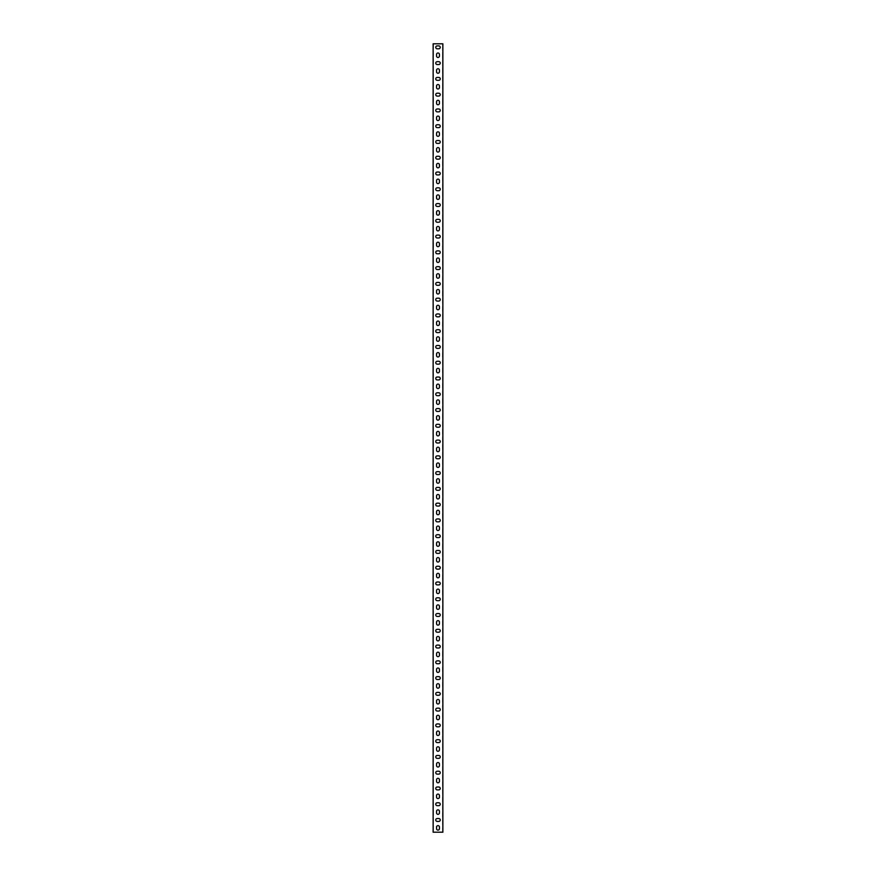 <?xml version="1.0" encoding="UTF-8"?>
<svg xmlns="http://www.w3.org/2000/svg" width="876" height="876" viewBox="0 0 876 876"><rect width="100%" height="100%" fill="white"/><g stroke="black" fill="none" stroke-linecap="round" stroke-linejoin="round"><path stroke-width="0.66" stroke-dasharray="4.38 3.29" d="M442.468 832.2L442.468 43.8L433.532 43.8L433.532 832.2L442.468 832.2L442.468 43.8L442.862 832.2M433.532 43.8L433.532 832.2L433.138 43.8M439.445 54.443A1.445 1.445 0 0 0 438 52.998A1.445 1.445 0 0 0 436.555 54.443L436.555 56.02A1.445 1.445 0 0 0 438 57.466A1.445 1.445 0 0 0 439.445 56.02L439.445 54.443M439.445 70.211A1.445 1.445 0 0 0 438 68.766A1.445 1.445 0 0 0 436.555 70.211L436.555 71.788A1.445 1.445 0 0 0 438 73.234A1.445 1.445 0 0 0 439.445 71.788L439.445 70.211M439.445 85.979A1.445 1.445 0 0 0 438 84.534A1.445 1.445 0 0 0 436.555 85.979L436.555 87.556A1.445 1.445 0 0 0 438 89.002A1.445 1.445 0 0 0 439.445 87.556L439.445 85.979M439.445 101.747A1.445 1.445 0 0 0 438 100.302A1.445 1.445 0 0 0 436.555 101.747L436.555 103.324A1.445 1.445 0 0 0 438 104.77A1.445 1.445 0 0 0 439.445 103.324L439.445 101.747M439.445 117.515A1.445 1.445 0 0 0 438 116.07A1.445 1.445 0 0 0 436.555 117.515L436.555 119.092A1.445 1.445 0 0 0 438 120.538A1.445 1.445 0 0 0 439.445 119.092L439.445 117.515M439.445 133.283A1.445 1.445 0 0 0 438 131.838A1.445 1.445 0 0 0 436.555 133.283L436.555 134.86A1.445 1.445 0 0 0 438 136.306A1.445 1.445 0 0 0 439.445 134.86L439.445 133.283M439.445 149.051A1.445 1.445 0 0 0 438 147.606A1.445 1.445 0 0 0 436.555 149.051L436.555 150.628A1.445 1.445 0 0 0 438 152.074A1.445 1.445 0 0 0 439.445 150.628L439.445 149.051M439.445 164.819A1.445 1.445 0 0 0 438 163.374A1.445 1.445 0 0 0 436.555 164.819L436.555 166.396A1.445 1.445 0 0 0 438 167.842A1.445 1.445 0 0 0 439.445 166.396L439.445 164.819M439.445 180.587A1.445 1.445 0 0 0 438 179.142A1.445 1.445 0 0 0 436.555 180.587L436.555 182.164A1.445 1.445 0 0 0 438 183.61A1.445 1.445 0 0 0 439.445 182.164L439.445 180.587M439.445 196.355A1.445 1.445 0 0 0 438 194.91A1.445 1.445 0 0 0 436.555 196.355L436.555 197.932A1.445 1.445 0 0 0 438 199.378A1.445 1.445 0 0 0 439.445 197.932L439.445 196.355M439.445 212.123A1.445 1.445 0 0 0 438 210.678A1.445 1.445 0 0 0 436.555 212.123L436.555 213.7A1.445 1.445 0 0 0 438 215.146A1.445 1.445 0 0 0 439.445 213.7L439.445 212.123M439.445 227.891A1.445 1.445 0 0 0 438 226.446A1.445 1.445 0 0 0 436.555 227.891L436.555 229.468A1.445 1.445 0 0 0 438 230.914A1.445 1.445 0 0 0 439.445 229.468L439.445 227.891M439.445 243.659A1.445 1.445 0 0 0 438 242.214A1.445 1.445 0 0 0 436.555 243.659L436.555 245.236A1.445 1.445 0 0 0 438 246.682A1.445 1.445 0 0 0 439.445 245.236L439.445 243.659M439.445 259.427A1.445 1.445 0 0 0 438 257.982A1.445 1.445 0 0 0 436.555 259.427L436.555 261.004A1.445 1.445 0 0 0 438 262.45A1.445 1.445 0 0 0 439.445 261.004L439.445 259.427M439.445 275.195A1.445 1.445 0 0 0 438 273.75A1.445 1.445 0 0 0 436.555 275.195L436.555 276.772A1.445 1.445 0 0 0 438 278.218A1.445 1.445 0 0 0 439.445 276.772L439.445 275.195M439.445 290.963A1.445 1.445 0 0 0 438 289.518A1.445 1.445 0 0 0 436.555 290.963L436.555 292.54A1.445 1.445 0 0 0 438 293.986A1.445 1.445 0 0 0 439.445 292.54L439.445 290.963M439.445 306.731A1.445 1.445 0 0 0 438 305.286A1.445 1.445 0 0 0 436.555 306.731L436.555 308.308A1.445 1.445 0 0 0 438 309.754A1.445 1.445 0 0 0 439.445 308.308L439.445 306.731M439.445 322.499A1.445 1.445 0 0 0 438 321.054A1.445 1.445 0 0 0 436.555 322.499L436.555 324.076A1.445 1.445 0 0 0 438 325.522A1.445 1.445 0 0 0 439.445 324.076L439.445 322.499M439.445 338.267A1.445 1.445 0 0 0 438 336.822A1.445 1.445 0 0 0 436.555 338.267L436.555 339.844A1.445 1.445 0 0 0 438 341.29A1.445 1.445 0 0 0 439.445 339.844L439.445 338.267M439.445 354.035A1.445 1.445 0 0 0 438 352.59A1.445 1.445 0 0 0 436.555 354.035L436.555 355.612A1.445 1.445 0 0 0 438 357.058A1.445 1.445 0 0 0 439.445 355.612L439.445 354.035M439.445 369.803A1.445 1.445 0 0 0 438 368.358A1.445 1.445 0 0 0 436.555 369.803L436.555 371.38A1.445 1.445 0 0 0 438 372.826A1.445 1.445 0 0 0 439.445 371.38L439.445 369.803M439.445 385.571A1.445 1.445 0 0 0 438 384.126A1.445 1.445 0 0 0 436.555 385.571L436.555 387.148A1.445 1.445 0 0 0 438 388.594A1.445 1.445 0 0 0 439.445 387.148L439.445 385.571M439.445 401.339A1.445 1.445 0 0 0 438 399.894A1.445 1.445 0 0 0 436.555 401.339L436.555 402.916A1.445 1.445 0 0 0 438 404.362A1.445 1.445 0 0 0 439.445 402.916L439.445 401.339M439.445 417.107A1.445 1.445 0 0 0 438 415.662A1.445 1.445 0 0 0 436.555 417.107L436.555 418.684A1.445 1.445 0 0 0 438 420.13A1.445 1.445 0 0 0 439.445 418.684L439.445 417.107M439.445 432.875A1.445 1.445 0 0 0 438 431.43A1.445 1.445 0 0 0 436.555 432.875L436.555 434.452A1.445 1.445 0 0 0 438 435.898A1.445 1.445 0 0 0 439.445 434.452L439.445 432.875M439.445 448.643A1.445 1.445 0 0 0 438 447.198A1.445 1.445 0 0 0 436.555 448.643L436.555 450.22A1.445 1.445 0 0 0 438 451.666A1.445 1.445 0 0 0 439.445 450.22L439.445 448.643M439.445 464.411A1.445 1.445 0 0 0 438 462.966A1.445 1.445 0 0 0 436.555 464.411L436.555 465.988A1.445 1.445 0 0 0 438 467.434A1.445 1.445 0 0 0 439.445 465.988L439.445 464.411M439.445 480.179A1.445 1.445 0 0 0 438 478.734A1.445 1.445 0 0 0 436.555 480.179L436.555 481.756A1.445 1.445 0 0 0 438 483.202A1.445 1.445 0 0 0 439.445 481.756L439.445 480.179M439.445 495.947A1.445 1.445 0 0 0 438 494.502A1.445 1.445 0 0 0 436.555 495.947L436.555 497.524A1.445 1.445 0 0 0 438 498.97A1.445 1.445 0 0 0 439.445 497.524L439.445 495.947M439.445 511.715A1.445 1.445 0 0 0 438 510.27A1.445 1.445 0 0 0 436.555 511.715L436.555 513.292A1.445 1.445 0 0 0 438 514.738A1.445 1.445 0 0 0 439.445 513.292L439.445 511.715M439.445 527.483A1.445 1.445 0 0 0 438 526.038A1.445 1.445 0 0 0 436.555 527.483L436.555 529.06A1.445 1.445 0 0 0 438 530.506A1.445 1.445 0 0 0 439.445 529.06L439.445 527.483M439.445 543.251A1.445 1.445 0 0 0 438 541.806A1.445 1.445 0 0 0 436.555 543.251L436.555 544.828A1.445 1.445 0 0 0 438 546.274A1.445 1.445 0 0 0 439.445 544.828L439.445 543.251M439.445 559.019A1.445 1.445 0 0 0 438 557.574A1.445 1.445 0 0 0 436.555 559.019L436.555 560.596A1.445 1.445 0 0 0 438 562.042A1.445 1.445 0 0 0 439.445 560.596L439.445 559.019M439.445 574.787A1.445 1.445 0 0 0 438 573.342A1.445 1.445 0 0 0 436.555 574.787L436.555 576.364A1.445 1.445 0 0 0 438 577.81A1.445 1.445 0 0 0 439.445 576.364L439.445 574.787M439.445 590.555A1.445 1.445 0 0 0 438 589.11A1.445 1.445 0 0 0 436.555 590.555L436.555 592.132A1.445 1.445 0 0 0 438 593.578A1.445 1.445 0 0 0 439.445 592.132L439.445 590.555M439.445 606.323A1.445 1.445 0 0 0 438 604.878A1.445 1.445 0 0 0 436.555 606.323L436.555 607.9A1.445 1.445 0 0 0 438 609.346A1.445 1.445 0 0 0 439.445 607.9L439.445 606.323M439.445 622.091A1.445 1.445 0 0 0 438 620.646A1.445 1.445 0 0 0 436.555 622.091L436.555 623.668A1.445 1.445 0 0 0 438 625.114A1.445 1.445 0 0 0 439.445 623.668L439.445 622.091M439.445 637.859A1.445 1.445 0 0 0 438 636.414A1.445 1.445 0 0 0 436.555 637.859L436.555 639.436A1.445 1.445 0 0 0 438 640.882A1.445 1.445 0 0 0 439.445 639.436L439.445 637.859M439.445 653.627A1.445 1.445 0 0 0 438 652.182A1.445 1.445 0 0 0 436.555 653.627L436.555 655.204A1.445 1.445 0 0 0 438 656.65A1.445 1.445 0 0 0 439.445 655.204L439.445 653.627M439.445 669.395A1.445 1.445 0 0 0 438 667.95A1.445 1.445 0 0 0 436.555 669.395L436.555 670.972A1.445 1.445 0 0 0 438 672.418A1.445 1.445 0 0 0 439.445 670.972L439.445 669.395M439.445 685.163A1.445 1.445 0 0 0 438 683.718A1.445 1.445 0 0 0 436.555 685.163L436.555 686.74A1.445 1.445 0 0 0 438 688.186A1.445 1.445 0 0 0 439.445 686.74L439.445 685.163M439.445 700.931A1.445 1.445 0 0 0 438 699.486A1.445 1.445 0 0 0 436.555 700.931L436.555 702.508A1.445 1.445 0 0 0 438 703.954A1.445 1.445 0 0 0 439.445 702.508L439.445 700.931M439.445 716.699A1.445 1.445 0 0 0 438 715.254A1.445 1.445 0 0 0 436.555 716.699L436.555 718.276A1.445 1.445 0 0 0 438 719.722A1.445 1.445 0 0 0 439.445 718.276L439.445 716.699M439.445 732.467A1.445 1.445 0 0 0 438 731.022A1.445 1.445 0 0 0 436.555 732.467L436.555 734.044A1.445 1.445 0 0 0 438 735.49A1.445 1.445 0 0 0 439.445 734.044L439.445 732.467M439.445 748.235A1.445 1.445 0 0 0 438 746.79A1.445 1.445 0 0 0 436.555 748.235L436.555 749.812A1.445 1.445 0 0 0 438 751.258A1.445 1.445 0 0 0 439.445 749.812L439.445 748.235M439.445 764.003A1.445 1.445 0 0 0 438 762.558A1.445 1.445 0 0 0 436.555 764.003L436.555 765.58A1.445 1.445 0 0 0 438 767.026A1.445 1.445 0 0 0 439.445 765.58L439.445 764.003M439.445 779.771A1.445 1.445 0 0 0 438 778.326A1.445 1.445 0 0 0 436.555 779.771L436.555 781.348A1.445 1.445 0 0 0 438 782.794A1.445 1.445 0 0 0 439.445 781.348L439.445 779.771M439.445 795.539A1.445 1.445 0 0 0 438 794.094A1.445 1.445 0 0 0 436.555 795.539L436.555 797.116A1.445 1.445 0 0 0 438 798.562A1.445 1.445 0 0 0 439.445 797.116L439.445 795.539M439.445 811.307A1.445 1.445 0 0 0 438 809.862A1.445 1.445 0 0 0 436.555 811.307L436.555 812.884A1.445 1.445 0 0 0 438 814.33A1.445 1.445 0 0 0 439.445 812.884L439.445 811.307M439.445 827.075A1.445 1.445 0 0 0 438 825.63A1.445 1.445 0 0 0 436.555 827.075L436.555 828.652A1.445 1.445 0 0 0 438 830.098A1.445 1.445 0 0 0 439.445 828.652L439.445 827.075M438.788 821.425A1.445 1.445 0 0 0 440.234 819.98A1.445 1.445 0 0 0 438.788 818.534L437.212 818.534A1.445 1.445 0 0 0 435.766 819.98A1.445 1.445 0 0 0 437.212 821.425L438.788 821.425M438.788 805.657A1.445 1.445 0 0 0 440.234 804.212A1.445 1.445 0 0 0 438.788 802.766L437.212 802.766A1.445 1.445 0 0 0 435.766 804.212A1.445 1.445 0 0 0 437.212 805.657L438.788 805.657M438.788 789.889A1.445 1.445 0 0 0 440.234 788.444A1.445 1.445 0 0 0 438.788 786.998L437.212 786.998A1.445 1.445 0 0 0 435.766 788.444A1.445 1.445 0 0 0 437.212 789.889L438.788 789.889M438.788 774.121A1.445 1.445 0 0 0 440.234 772.676A1.445 1.445 0 0 0 438.788 771.23L437.212 771.23A1.445 1.445 0 0 0 435.766 772.676A1.445 1.445 0 0 0 437.212 774.121L438.788 774.121M438.788 758.353A1.445 1.445 0 0 0 440.234 756.908A1.445 1.445 0 0 0 438.788 755.462L437.212 755.462A1.445 1.445 0 0 0 435.766 756.908A1.445 1.445 0 0 0 437.212 758.353L438.788 758.353M438.788 742.585A1.445 1.445 0 0 0 440.234 741.14A1.445 1.445 0 0 0 438.788 739.694L437.212 739.694A1.445 1.445 0 0 0 435.766 741.14A1.445 1.445 0 0 0 437.212 742.585L438.788 742.585M438.788 726.817A1.445 1.445 0 0 0 440.234 725.372A1.445 1.445 0 0 0 438.788 723.926L437.212 723.926A1.445 1.445 0 0 0 435.766 725.372A1.445 1.445 0 0 0 437.212 726.817L438.788 726.817M438.788 711.049A1.445 1.445 0 0 0 440.234 709.604A1.445 1.445 0 0 0 438.788 708.158L437.212 708.158A1.445 1.445 0 0 0 435.766 709.604A1.445 1.445 0 0 0 437.212 711.049L438.788 711.049M438.788 695.281A1.445 1.445 0 0 0 440.234 693.836A1.445 1.445 0 0 0 438.788 692.39L437.212 692.39A1.445 1.445 0 0 0 435.766 693.836A1.445 1.445 0 0 0 437.212 695.281L438.788 695.281M438.788 679.513A1.445 1.445 0 0 0 440.234 678.068A1.445 1.445 0 0 0 438.788 676.622L437.212 676.622A1.445 1.445 0 0 0 435.766 678.068A1.445 1.445 0 0 0 437.212 679.513L438.788 679.513M438.788 663.745A1.445 1.445 0 0 0 440.234 662.3A1.445 1.445 0 0 0 438.788 660.854L437.212 660.854A1.445 1.445 0 0 0 435.766 662.3A1.445 1.445 0 0 0 437.212 663.745L438.788 663.745M438.788 647.977A1.445 1.445 0 0 0 440.234 646.532A1.445 1.445 0 0 0 438.788 645.086L437.212 645.086A1.445 1.445 0 0 0 435.766 646.532A1.445 1.445 0 0 0 437.212 647.977L438.788 647.977M438.788 632.209A1.445 1.445 0 0 0 440.234 630.764A1.445 1.445 0 0 0 438.788 629.318L437.212 629.318A1.445 1.445 0 0 0 435.766 630.764A1.445 1.445 0 0 0 437.212 632.209L438.788 632.209M438.788 616.441A1.445 1.445 0 0 0 440.234 614.996A1.445 1.445 0 0 0 438.788 613.55L437.212 613.55A1.445 1.445 0 0 0 435.766 614.996A1.445 1.445 0 0 0 437.212 616.441L438.788 616.441M438.788 600.673A1.445 1.445 0 0 0 440.234 599.228A1.445 1.445 0 0 0 438.788 597.782L437.212 597.782A1.445 1.445 0 0 0 435.766 599.228A1.445 1.445 0 0 0 437.212 600.673L438.788 600.673M438.788 584.905A1.445 1.445 0 0 0 440.234 583.46A1.445 1.445 0 0 0 438.788 582.014L437.212 582.014A1.445 1.445 0 0 0 435.766 583.46A1.445 1.445 0 0 0 437.212 584.905L438.788 584.905M438.788 569.137A1.445 1.445 0 0 0 440.234 567.692A1.445 1.445 0 0 0 438.788 566.246L437.212 566.246A1.445 1.445 0 0 0 435.766 567.692A1.445 1.445 0 0 0 437.212 569.137L438.788 569.137M438.788 553.369A1.445 1.445 0 0 0 440.234 551.924A1.445 1.445 0 0 0 438.788 550.478L437.212 550.478A1.445 1.445 0 0 0 435.766 551.924A1.445 1.445 0 0 0 437.212 553.369L438.788 553.369M438.788 537.601A1.445 1.445 0 0 0 440.234 536.156A1.445 1.445 0 0 0 438.788 534.71L437.212 534.71A1.445 1.445 0 0 0 435.766 536.156A1.445 1.445 0 0 0 437.212 537.601L438.788 537.601M438.788 521.833A1.445 1.445 0 0 0 440.234 520.388A1.445 1.445 0 0 0 438.788 518.942L437.212 518.942A1.445 1.445 0 0 0 435.766 520.388A1.445 1.445 0 0 0 437.212 521.833L438.788 521.833M438.788 506.065A1.445 1.445 0 0 0 440.234 504.62A1.445 1.445 0 0 0 438.788 503.174L437.212 503.174A1.445 1.445 0 0 0 435.766 504.62A1.445 1.445 0 0 0 437.212 506.065L438.788 506.065M438.788 490.297A1.445 1.445 0 0 0 440.234 488.852A1.445 1.445 0 0 0 438.788 487.406L437.212 487.406A1.445 1.445 0 0 0 435.766 488.852A1.445 1.445 0 0 0 437.212 490.297L438.788 490.297M438.788 474.529A1.445 1.445 0 0 0 440.234 473.084A1.445 1.445 0 0 0 438.788 471.638L437.212 471.638A1.445 1.445 0 0 0 435.766 473.084A1.445 1.445 0 0 0 437.212 474.529L438.788 474.529M438.788 458.761A1.445 1.445 0 0 0 440.234 457.316A1.445 1.445 0 0 0 438.788 455.87L437.212 455.87A1.445 1.445 0 0 0 435.766 457.316A1.445 1.445 0 0 0 437.212 458.761L438.788 458.761M438.788 442.993A1.445 1.445 0 0 0 440.234 441.548A1.445 1.445 0 0 0 438.788 440.102L437.212 440.102A1.445 1.445 0 0 0 435.766 441.548A1.445 1.445 0 0 0 437.212 442.993L438.788 442.993M438.788 427.225A1.445 1.445 0 0 0 440.234 425.78A1.445 1.445 0 0 0 438.788 424.334L437.212 424.334A1.445 1.445 0 0 0 435.766 425.78A1.445 1.445 0 0 0 437.212 427.225L438.788 427.225M438.788 411.457A1.445 1.445 0 0 0 440.234 410.012A1.445 1.445 0 0 0 438.788 408.566L437.212 408.566A1.445 1.445 0 0 0 435.766 410.012A1.445 1.445 0 0 0 437.212 411.457L438.788 411.457M438.788 395.689A1.445 1.445 0 0 0 440.234 394.244A1.445 1.445 0 0 0 438.788 392.798L437.212 392.798A1.445 1.445 0 0 0 435.766 394.244A1.445 1.445 0 0 0 437.212 395.689L438.788 395.689M438.788 379.921A1.445 1.445 0 0 0 440.234 378.476A1.445 1.445 0 0 0 438.788 377.03L437.212 377.03A1.445 1.445 0 0 0 435.766 378.476A1.445 1.445 0 0 0 437.212 379.921L438.788 379.921M438.788 364.153A1.445 1.445 0 0 0 440.234 362.708A1.445 1.445 0 0 0 438.788 361.262L437.212 361.262A1.445 1.445 0 0 0 435.766 362.708A1.445 1.445 0 0 0 437.212 364.153L438.788 364.153M438.788 348.385A1.445 1.445 0 0 0 440.234 346.94A1.445 1.445 0 0 0 438.788 345.494L437.212 345.494A1.445 1.445 0 0 0 435.766 346.94A1.445 1.445 0 0 0 437.212 348.385L438.788 348.385M438.788 332.617A1.445 1.445 0 0 0 440.234 331.172A1.445 1.445 0 0 0 438.788 329.726L437.212 329.726A1.445 1.445 0 0 0 435.766 331.172A1.445 1.445 0 0 0 437.212 332.617L438.788 332.617M438.788 316.849A1.445 1.445 0 0 0 440.234 315.404A1.445 1.445 0 0 0 438.788 313.958L437.212 313.958A1.445 1.445 0 0 0 435.766 315.404A1.445 1.445 0 0 0 437.212 316.849L438.788 316.849M438.788 301.081A1.445 1.445 0 0 0 440.234 299.636A1.445 1.445 0 0 0 438.788 298.19L437.212 298.19A1.445 1.445 0 0 0 435.766 299.636A1.445 1.445 0 0 0 437.212 301.081L438.788 301.081M438.788 285.313A1.445 1.445 0 0 0 440.234 283.868A1.445 1.445 0 0 0 438.788 282.422L437.212 282.422A1.445 1.445 0 0 0 435.766 283.868A1.445 1.445 0 0 0 437.212 285.313L438.788 285.313M438.788 269.545A1.445 1.445 0 0 0 440.234 268.1A1.445 1.445 0 0 0 438.788 266.654L437.212 266.654A1.445 1.445 0 0 0 435.766 268.1A1.445 1.445 0 0 0 437.212 269.545L438.788 269.545M438.788 253.777A1.445 1.445 0 0 0 440.234 252.332A1.445 1.445 0 0 0 438.788 250.886L437.212 250.886A1.445 1.445 0 0 0 435.766 252.332A1.445 1.445 0 0 0 437.212 253.777L438.788 253.777M438.788 238.009A1.445 1.445 0 0 0 440.234 236.564A1.445 1.445 0 0 0 438.788 235.118L437.212 235.118A1.445 1.445 0 0 0 435.766 236.564A1.445 1.445 0 0 0 437.212 238.009L438.788 238.009M438.788 222.241A1.445 1.445 0 0 0 440.234 220.796A1.445 1.445 0 0 0 438.788 219.35L437.212 219.35A1.445 1.445 0 0 0 435.766 220.796A1.445 1.445 0 0 0 437.212 222.241L438.788 222.241M438.788 206.473A1.445 1.445 0 0 0 440.234 205.028A1.445 1.445 0 0 0 438.788 203.582L437.212 203.582A1.445 1.445 0 0 0 435.766 205.028A1.445 1.445 0 0 0 437.212 206.473L438.788 206.473M438.788 190.705A1.445 1.445 0 0 0 440.234 189.26A1.445 1.445 0 0 0 438.788 187.814L437.212 187.814A1.445 1.445 0 0 0 435.766 189.26A1.445 1.445 0 0 0 437.212 190.705L438.788 190.705M438.788 174.937A1.445 1.445 0 0 0 440.234 173.492A1.445 1.445 0 0 0 438.788 172.046L437.212 172.046A1.445 1.445 0 0 0 435.766 173.492A1.445 1.445 0 0 0 437.212 174.937L438.788 174.937M438.788 159.169A1.445 1.445 0 0 0 440.234 157.724A1.445 1.445 0 0 0 438.788 156.278L437.212 156.278A1.445 1.445 0 0 0 435.766 157.724A1.445 1.445 0 0 0 437.212 159.169L438.788 159.169M438.788 143.401A1.445 1.445 0 0 0 440.234 141.956A1.445 1.445 0 0 0 438.788 140.51L437.212 140.51A1.445 1.445 0 0 0 435.766 141.956A1.445 1.445 0 0 0 437.212 143.401L438.788 143.401M438.788 127.633A1.445 1.445 0 0 0 440.234 126.188A1.445 1.445 0 0 0 438.788 124.742L437.212 124.742A1.445 1.445 0 0 0 435.766 126.188A1.445 1.445 0 0 0 437.212 127.633L438.788 127.633M438.788 111.865A1.445 1.445 0 0 0 440.234 110.42A1.445 1.445 0 0 0 438.788 108.974L437.212 108.974A1.445 1.445 0 0 0 435.766 110.42A1.445 1.445 0 0 0 437.212 111.865L438.788 111.865M438.788 96.097A1.445 1.445 0 0 0 440.234 94.652A1.445 1.445 0 0 0 438.788 93.206L437.212 93.206A1.445 1.445 0 0 0 435.766 94.652A1.445 1.445 0 0 0 437.212 96.097L438.788 96.097M438.788 80.329A1.445 1.445 0 0 0 440.234 78.884A1.445 1.445 0 0 0 438.788 77.438L437.212 77.438A1.445 1.445 0 0 0 435.766 78.884A1.445 1.445 0 0 0 437.212 80.329L438.788 80.329M438.788 64.561A1.445 1.445 0 0 0 440.234 63.116A1.445 1.445 0 0 0 438.788 61.67L437.212 61.67A1.445 1.445 0 0 0 435.766 63.116A1.445 1.445 0 0 0 437.212 64.561L438.788 64.561M438.788 48.793A1.445 1.445 0 0 0 440.234 47.348A1.445 1.445 0 0 0 438.788 45.902L437.212 45.902A1.445 1.445 0 0 0 435.766 47.348A1.445 1.445 0 0 0 437.212 48.793L438.788 48.793"/><path stroke-width="1.31" d="M442.862 832.2L442.862 43.8L433.138 43.8L433.138 832.2L442.862 832.2M436.555 54.443A1.445 1.445 0 0 1 438 52.998A1.445 1.445 0 0 1 439.445 54.443L439.445 56.02A1.445 1.445 0 0 1 438 57.466A1.445 1.445 0 0 1 436.555 56.02L436.555 54.443M436.555 70.211A1.445 1.445 0 0 1 438 68.766A1.445 1.445 0 0 1 439.445 70.211L439.445 71.788A1.445 1.445 0 0 1 438 73.234A1.445 1.445 0 0 1 436.555 71.788L436.555 70.211M436.555 85.979A1.445 1.445 0 0 1 438 84.534A1.445 1.445 0 0 1 439.445 85.979L439.445 87.556A1.445 1.445 0 0 1 438 89.002A1.445 1.445 0 0 1 436.555 87.556L436.555 85.979M436.555 101.747A1.445 1.445 0 0 1 438 100.302A1.445 1.445 0 0 1 439.445 101.747L439.445 103.324A1.445 1.445 0 0 1 438 104.77A1.445 1.445 0 0 1 436.555 103.324L436.555 101.747M436.555 117.515A1.445 1.445 0 0 1 438 116.07A1.445 1.445 0 0 1 439.445 117.515L439.445 119.092A1.445 1.445 0 0 1 438 120.538A1.445 1.445 0 0 1 436.555 119.092L436.555 117.515M436.555 133.283A1.445 1.445 0 0 1 438 131.838A1.445 1.445 0 0 1 439.445 133.283L439.445 134.86A1.445 1.445 0 0 1 438 136.306A1.445 1.445 0 0 1 436.555 134.86L436.555 133.283M436.555 149.051A1.445 1.445 0 0 1 438 147.606A1.445 1.445 0 0 1 439.445 149.051L439.445 150.628A1.445 1.445 0 0 1 438 152.074A1.445 1.445 0 0 1 436.555 150.628L436.555 149.051M436.555 164.819A1.445 1.445 0 0 1 438 163.374A1.445 1.445 0 0 1 439.445 164.819L439.445 166.396A1.445 1.445 0 0 1 438 167.842A1.445 1.445 0 0 1 436.555 166.396L436.555 164.819M436.555 180.587A1.445 1.445 0 0 1 438 179.142A1.445 1.445 0 0 1 439.445 180.587L439.445 182.164A1.445 1.445 0 0 1 438 183.61A1.445 1.445 0 0 1 436.555 182.164L436.555 180.587M436.555 196.355A1.445 1.445 0 0 1 438 194.91A1.445 1.445 0 0 1 439.445 196.355L439.445 197.932A1.445 1.445 0 0 1 438 199.378A1.445 1.445 0 0 1 436.555 197.932L436.555 196.355M436.555 212.123A1.445 1.445 0 0 1 438 210.678A1.445 1.445 0 0 1 439.445 212.123L439.445 213.7A1.445 1.445 0 0 1 438 215.146A1.445 1.445 0 0 1 436.555 213.7L436.555 212.123M436.555 227.891A1.445 1.445 0 0 1 438 226.446A1.445 1.445 0 0 1 439.445 227.891L439.445 229.468A1.445 1.445 0 0 1 438 230.914A1.445 1.445 0 0 1 436.555 229.468L436.555 227.891M436.555 243.659A1.445 1.445 0 0 1 438 242.214A1.445 1.445 0 0 1 439.445 243.659L439.445 245.236A1.445 1.445 0 0 1 438 246.682A1.445 1.445 0 0 1 436.555 245.236L436.555 243.659M436.555 259.427A1.445 1.445 0 0 1 438 257.982A1.445 1.445 0 0 1 439.445 259.427L439.445 261.004A1.445 1.445 0 0 1 438 262.45A1.445 1.445 0 0 1 436.555 261.004L436.555 259.427M436.555 275.195A1.445 1.445 0 0 1 438 273.75A1.445 1.445 0 0 1 439.445 275.195L439.445 276.772A1.445 1.445 0 0 1 438 278.218A1.445 1.445 0 0 1 436.555 276.772L436.555 275.195M436.555 290.963A1.445 1.445 0 0 1 438 289.518A1.445 1.445 0 0 1 439.445 290.963L439.445 292.54A1.445 1.445 0 0 1 438 293.986A1.445 1.445 0 0 1 436.555 292.54L436.555 290.963M436.555 306.731A1.445 1.445 0 0 1 438 305.286A1.445 1.445 0 0 1 439.445 306.731L439.445 308.308A1.445 1.445 0 0 1 438 309.754A1.445 1.445 0 0 1 436.555 308.308L436.555 306.731M436.555 322.499A1.445 1.445 0 0 1 438 321.054A1.445 1.445 0 0 1 439.445 322.499L439.445 324.076A1.445 1.445 0 0 1 438 325.522A1.445 1.445 0 0 1 436.555 324.076L436.555 322.499M436.555 338.267A1.445 1.445 0 0 1 438 336.822A1.445 1.445 0 0 1 439.445 338.267L439.445 339.844A1.445 1.445 0 0 1 438 341.29A1.445 1.445 0 0 1 436.555 339.844L436.555 338.267M436.555 354.035A1.445 1.445 0 0 1 438 352.59A1.445 1.445 0 0 1 439.445 354.035L439.445 355.612A1.445 1.445 0 0 1 438 357.058A1.445 1.445 0 0 1 436.555 355.612L436.555 354.035M436.555 369.803A1.445 1.445 0 0 1 438 368.358A1.445 1.445 0 0 1 439.445 369.803L439.445 371.38A1.445 1.445 0 0 1 438 372.826A1.445 1.445 0 0 1 436.555 371.38L436.555 369.803M436.555 385.571A1.445 1.445 0 0 1 438 384.126A1.445 1.445 0 0 1 439.445 385.571L439.445 387.148A1.445 1.445 0 0 1 438 388.594A1.445 1.445 0 0 1 436.555 387.148L436.555 385.571M436.555 401.339A1.445 1.445 0 0 1 438 399.894A1.445 1.445 0 0 1 439.445 401.339L439.445 402.916A1.445 1.445 0 0 1 438 404.362A1.445 1.445 0 0 1 436.555 402.916L436.555 401.339M436.555 417.107A1.445 1.445 0 0 1 438 415.662A1.445 1.445 0 0 1 439.445 417.107L439.445 418.684A1.445 1.445 0 0 1 438 420.13A1.445 1.445 0 0 1 436.555 418.684L436.555 417.107M436.555 432.875A1.445 1.445 0 0 1 438 431.43A1.445 1.445 0 0 1 439.445 432.875L439.445 434.452A1.445 1.445 0 0 1 438 435.898A1.445 1.445 0 0 1 436.555 434.452L436.555 432.875M436.555 448.643A1.445 1.445 0 0 1 438 447.198A1.445 1.445 0 0 1 439.445 448.643L439.445 450.22A1.445 1.445 0 0 1 438 451.666A1.445 1.445 0 0 1 436.555 450.22L436.555 448.643M436.555 464.411A1.445 1.445 0 0 1 438 462.966A1.445 1.445 0 0 1 439.445 464.411L439.445 465.988A1.445 1.445 0 0 1 438 467.434A1.445 1.445 0 0 1 436.555 465.988L436.555 464.411M436.555 480.179A1.445 1.445 0 0 1 438 478.734A1.445 1.445 0 0 1 439.445 480.179L439.445 481.756A1.445 1.445 0 0 1 438 483.202A1.445 1.445 0 0 1 436.555 481.756L436.555 480.179M436.555 495.947A1.445 1.445 0 0 1 438 494.502A1.445 1.445 0 0 1 439.445 495.947L439.445 497.524A1.445 1.445 0 0 1 438 498.97A1.445 1.445 0 0 1 436.555 497.524L436.555 495.947M436.555 511.715A1.445 1.445 0 0 1 438 510.27A1.445 1.445 0 0 1 439.445 511.715L439.445 513.292A1.445 1.445 0 0 1 438 514.738A1.445 1.445 0 0 1 436.555 513.292L436.555 511.715M436.555 527.483A1.445 1.445 0 0 1 438 526.038A1.445 1.445 0 0 1 439.445 527.483L439.445 529.06A1.445 1.445 0 0 1 438 530.506A1.445 1.445 0 0 1 436.555 529.06L436.555 527.483M436.555 543.251A1.445 1.445 0 0 1 438 541.806A1.445 1.445 0 0 1 439.445 543.251L439.445 544.828A1.445 1.445 0 0 1 438 546.274A1.445 1.445 0 0 1 436.555 544.828L436.555 543.251M436.555 559.019A1.445 1.445 0 0 1 438 557.574A1.445 1.445 0 0 1 439.445 559.019L439.445 560.596A1.445 1.445 0 0 1 438 562.042A1.445 1.445 0 0 1 436.555 560.596L436.555 559.019M436.555 574.787A1.445 1.445 0 0 1 438 573.342A1.445 1.445 0 0 1 439.445 574.787L439.445 576.364A1.445 1.445 0 0 1 438 577.81A1.445 1.445 0 0 1 436.555 576.364L436.555 574.787M436.555 590.555A1.445 1.445 0 0 1 438 589.11A1.445 1.445 0 0 1 439.445 590.555L439.445 592.132A1.445 1.445 0 0 1 438 593.578A1.445 1.445 0 0 1 436.555 592.132L436.555 590.555M436.555 606.323A1.445 1.445 0 0 1 438 604.878A1.445 1.445 0 0 1 439.445 606.323L439.445 607.9A1.445 1.445 0 0 1 438 609.346A1.445 1.445 0 0 1 436.555 607.9L436.555 606.323M436.555 622.091A1.445 1.445 0 0 1 438 620.646A1.445 1.445 0 0 1 439.445 622.091L439.445 623.668A1.445 1.445 0 0 1 438 625.114A1.445 1.445 0 0 1 436.555 623.668L436.555 622.091M436.555 637.859A1.445 1.445 0 0 1 438 636.414A1.445 1.445 0 0 1 439.445 637.859L439.445 639.436A1.445 1.445 0 0 1 438 640.882A1.445 1.445 0 0 1 436.555 639.436L436.555 637.859M436.555 653.627A1.445 1.445 0 0 1 438 652.182A1.445 1.445 0 0 1 439.445 653.627L439.445 655.204A1.445 1.445 0 0 1 438 656.65A1.445 1.445 0 0 1 436.555 655.204L436.555 653.627M436.555 669.395A1.445 1.445 0 0 1 438 667.95A1.445 1.445 0 0 1 439.445 669.395L439.445 670.972A1.445 1.445 0 0 1 438 672.418A1.445 1.445 0 0 1 436.555 670.972L436.555 669.395M436.555 685.163A1.445 1.445 0 0 1 438 683.718A1.445 1.445 0 0 1 439.445 685.163L439.445 686.74A1.445 1.445 0 0 1 438 688.186A1.445 1.445 0 0 1 436.555 686.74L436.555 685.163M436.555 700.931A1.445 1.445 0 0 1 438 699.486A1.445 1.445 0 0 1 439.445 700.931L439.445 702.508A1.445 1.445 0 0 1 438 703.954A1.445 1.445 0 0 1 436.555 702.508L436.555 700.931M436.555 716.699A1.445 1.445 0 0 1 438 715.254A1.445 1.445 0 0 1 439.445 716.699L439.445 718.276A1.445 1.445 0 0 1 438 719.722A1.445 1.445 0 0 1 436.555 718.276L436.555 716.699M436.555 732.467A1.445 1.445 0 0 1 438 731.022A1.445 1.445 0 0 1 439.445 732.467L439.445 734.044A1.445 1.445 0 0 1 438 735.49A1.445 1.445 0 0 1 436.555 734.044L436.555 732.467M436.555 748.235A1.445 1.445 0 0 1 438 746.79A1.445 1.445 0 0 1 439.445 748.235L439.445 749.812A1.445 1.445 0 0 1 438 751.258A1.445 1.445 0 0 1 436.555 749.812L436.555 748.235M436.555 764.003A1.445 1.445 0 0 1 438 762.558A1.445 1.445 0 0 1 439.445 764.003L439.445 765.58A1.445 1.445 0 0 1 438 767.026A1.445 1.445 0 0 1 436.555 765.58L436.555 764.003M436.555 779.771A1.445 1.445 0 0 1 438 778.326A1.445 1.445 0 0 1 439.445 779.771L439.445 781.348A1.445 1.445 0 0 1 438 782.794A1.445 1.445 0 0 1 436.555 781.348L436.555 779.771M436.555 795.539A1.445 1.445 0 0 1 438 794.094A1.445 1.445 0 0 1 439.445 795.539L439.445 797.116A1.445 1.445 0 0 1 438 798.562A1.445 1.445 0 0 1 436.555 797.116L436.555 795.539M436.555 811.307A1.445 1.445 0 0 1 438 809.862A1.445 1.445 0 0 1 439.445 811.307L439.445 812.884A1.445 1.445 0 0 1 438 814.33A1.445 1.445 0 0 1 436.555 812.884L436.555 811.307M436.555 827.075A1.445 1.445 0 0 1 438 825.63A1.445 1.445 0 0 1 439.445 827.075L439.445 828.652A1.445 1.445 0 0 1 438 830.098A1.445 1.445 0 0 1 436.555 828.652L436.555 827.075M438.788 818.534A1.445 1.445 0 0 1 440.234 819.98A1.445 1.445 0 0 1 438.788 821.425L437.212 821.425A1.445 1.445 0 0 1 435.766 819.98A1.445 1.445 0 0 1 437.212 818.534L438.788 818.534M438.788 802.766A1.445 1.445 0 0 1 440.234 804.212A1.445 1.445 0 0 1 438.788 805.657L437.212 805.657A1.445 1.445 0 0 1 435.766 804.212A1.445 1.445 0 0 1 437.212 802.766L438.788 802.766M438.788 786.998A1.445 1.445 0 0 1 440.234 788.444A1.445 1.445 0 0 1 438.788 789.889L437.212 789.889A1.445 1.445 0 0 1 435.766 788.444A1.445 1.445 0 0 1 437.212 786.998L438.788 786.998M438.788 771.23A1.445 1.445 0 0 1 440.234 772.676A1.445 1.445 0 0 1 438.788 774.121L437.212 774.121A1.445 1.445 0 0 1 435.766 772.676A1.445 1.445 0 0 1 437.212 771.23L438.788 771.23M438.788 755.462A1.445 1.445 0 0 1 440.234 756.908A1.445 1.445 0 0 1 438.788 758.353L437.212 758.353A1.445 1.445 0 0 1 435.766 756.908A1.445 1.445 0 0 1 437.212 755.462L438.788 755.462M438.788 739.694A1.445 1.445 0 0 1 440.234 741.14A1.445 1.445 0 0 1 438.788 742.585L437.212 742.585A1.445 1.445 0 0 1 435.766 741.14A1.445 1.445 0 0 1 437.212 739.694L438.788 739.694M438.788 723.926A1.445 1.445 0 0 1 440.234 725.372A1.445 1.445 0 0 1 438.788 726.817L437.212 726.817A1.445 1.445 0 0 1 435.766 725.372A1.445 1.445 0 0 1 437.212 723.926L438.788 723.926M438.788 708.158A1.445 1.445 0 0 1 440.234 709.604A1.445 1.445 0 0 1 438.788 711.049L437.212 711.049A1.445 1.445 0 0 1 435.766 709.604A1.445 1.445 0 0 1 437.212 708.158L438.788 708.158M438.788 692.39A1.445 1.445 0 0 1 440.234 693.836A1.445 1.445 0 0 1 438.788 695.281L437.212 695.281A1.445 1.445 0 0 1 435.766 693.836A1.445 1.445 0 0 1 437.212 692.39L438.788 692.39M438.788 676.622A1.445 1.445 0 0 1 440.234 678.068A1.445 1.445 0 0 1 438.788 679.513L437.212 679.513A1.445 1.445 0 0 1 435.766 678.068A1.445 1.445 0 0 1 437.212 676.622L438.788 676.622M438.788 660.854A1.445 1.445 0 0 1 440.234 662.3A1.445 1.445 0 0 1 438.788 663.745L437.212 663.745A1.445 1.445 0 0 1 435.766 662.3A1.445 1.445 0 0 1 437.212 660.854L438.788 660.854M438.788 645.086A1.445 1.445 0 0 1 440.234 646.532A1.445 1.445 0 0 1 438.788 647.977L437.212 647.977A1.445 1.445 0 0 1 435.766 646.532A1.445 1.445 0 0 1 437.212 645.086L438.788 645.086M438.788 629.318A1.445 1.445 0 0 1 440.234 630.764A1.445 1.445 0 0 1 438.788 632.209L437.212 632.209A1.445 1.445 0 0 1 435.766 630.764A1.445 1.445 0 0 1 437.212 629.318L438.788 629.318M438.788 613.55A1.445 1.445 0 0 1 440.234 614.996A1.445 1.445 0 0 1 438.788 616.441L437.212 616.441A1.445 1.445 0 0 1 435.766 614.996A1.445 1.445 0 0 1 437.212 613.55L438.788 613.55M438.788 597.782A1.445 1.445 0 0 1 440.234 599.228A1.445 1.445 0 0 1 438.788 600.673L437.212 600.673A1.445 1.445 0 0 1 435.766 599.228A1.445 1.445 0 0 1 437.212 597.782L438.788 597.782M438.788 582.014A1.445 1.445 0 0 1 440.234 583.46A1.445 1.445 0 0 1 438.788 584.905L437.212 584.905A1.445 1.445 0 0 1 435.766 583.46A1.445 1.445 0 0 1 437.212 582.014L438.788 582.014M438.788 566.246A1.445 1.445 0 0 1 440.234 567.692A1.445 1.445 0 0 1 438.788 569.137L437.212 569.137A1.445 1.445 0 0 1 435.766 567.692A1.445 1.445 0 0 1 437.212 566.246L438.788 566.246M438.788 550.478A1.445 1.445 0 0 1 440.234 551.924A1.445 1.445 0 0 1 438.788 553.369L437.212 553.369A1.445 1.445 0 0 1 435.766 551.924A1.445 1.445 0 0 1 437.212 550.478L438.788 550.478M438.788 534.71A1.445 1.445 0 0 1 440.234 536.156A1.445 1.445 0 0 1 438.788 537.601L437.212 537.601A1.445 1.445 0 0 1 435.766 536.156A1.445 1.445 0 0 1 437.212 534.71L438.788 534.71M438.788 518.942A1.445 1.445 0 0 1 440.234 520.388A1.445 1.445 0 0 1 438.788 521.833L437.212 521.833A1.445 1.445 0 0 1 435.766 520.388A1.445 1.445 0 0 1 437.212 518.942L438.788 518.942M438.788 503.174A1.445 1.445 0 0 1 440.234 504.62A1.445 1.445 0 0 1 438.788 506.065L437.212 506.065A1.445 1.445 0 0 1 435.766 504.62A1.445 1.445 0 0 1 437.212 503.174L438.788 503.174M438.788 487.406A1.445 1.445 0 0 1 440.234 488.852A1.445 1.445 0 0 1 438.788 490.297L437.212 490.297A1.445 1.445 0 0 1 435.766 488.852A1.445 1.445 0 0 1 437.212 487.406L438.788 487.406M438.788 471.638A1.445 1.445 0 0 1 440.234 473.084A1.445 1.445 0 0 1 438.788 474.529L437.212 474.529A1.445 1.445 0 0 1 435.766 473.084A1.445 1.445 0 0 1 437.212 471.638L438.788 471.638M438.788 455.87A1.445 1.445 0 0 1 440.234 457.316A1.445 1.445 0 0 1 438.788 458.761L437.212 458.761A1.445 1.445 0 0 1 435.766 457.316A1.445 1.445 0 0 1 437.212 455.87L438.788 455.87M438.788 440.102A1.445 1.445 0 0 1 440.234 441.548A1.445 1.445 0 0 1 438.788 442.993L437.212 442.993A1.445 1.445 0 0 1 435.766 441.548A1.445 1.445 0 0 1 437.212 440.102L438.788 440.102M438.788 424.334A1.445 1.445 0 0 1 440.234 425.78A1.445 1.445 0 0 1 438.788 427.225L437.212 427.225A1.445 1.445 0 0 1 435.766 425.78A1.445 1.445 0 0 1 437.212 424.334L438.788 424.334M438.788 408.566A1.445 1.445 0 0 1 440.234 410.012A1.445 1.445 0 0 1 438.788 411.457L437.212 411.457A1.445 1.445 0 0 1 435.766 410.012A1.445 1.445 0 0 1 437.212 408.566L438.788 408.566M438.788 392.798A1.445 1.445 0 0 1 440.234 394.244A1.445 1.445 0 0 1 438.788 395.689L437.212 395.689A1.445 1.445 0 0 1 435.766 394.244A1.445 1.445 0 0 1 437.212 392.798L438.788 392.798M438.788 377.03A1.445 1.445 0 0 1 440.234 378.476A1.445 1.445 0 0 1 438.788 379.921L437.212 379.921A1.445 1.445 0 0 1 435.766 378.476A1.445 1.445 0 0 1 437.212 377.03L438.788 377.03M438.788 361.262A1.445 1.445 0 0 1 440.234 362.708A1.445 1.445 0 0 1 438.788 364.153L437.212 364.153A1.445 1.445 0 0 1 435.766 362.708A1.445 1.445 0 0 1 437.212 361.262L438.788 361.262M438.788 345.494A1.445 1.445 0 0 1 440.234 346.94A1.445 1.445 0 0 1 438.788 348.385L437.212 348.385A1.445 1.445 0 0 1 435.766 346.94A1.445 1.445 0 0 1 437.212 345.494L438.788 345.494M438.788 329.726A1.445 1.445 0 0 1 440.234 331.172A1.445 1.445 0 0 1 438.788 332.617L437.212 332.617A1.445 1.445 0 0 1 435.766 331.172A1.445 1.445 0 0 1 437.212 329.726L438.788 329.726M438.788 313.958A1.445 1.445 0 0 1 440.234 315.404A1.445 1.445 0 0 1 438.788 316.849L437.212 316.849A1.445 1.445 0 0 1 435.766 315.404A1.445 1.445 0 0 1 437.212 313.958L438.788 313.958M438.788 298.19A1.445 1.445 0 0 1 440.234 299.636A1.445 1.445 0 0 1 438.788 301.081L437.212 301.081A1.445 1.445 0 0 1 435.766 299.636A1.445 1.445 0 0 1 437.212 298.19L438.788 298.19M438.788 282.422A1.445 1.445 0 0 1 440.234 283.868A1.445 1.445 0 0 1 438.788 285.313L437.212 285.313A1.445 1.445 0 0 1 435.766 283.868A1.445 1.445 0 0 1 437.212 282.422L438.788 282.422M438.788 266.654A1.445 1.445 0 0 1 440.234 268.1A1.445 1.445 0 0 1 438.788 269.545L437.212 269.545A1.445 1.445 0 0 1 435.766 268.1A1.445 1.445 0 0 1 437.212 266.654L438.788 266.654M438.788 250.886A1.445 1.445 0 0 1 440.234 252.332A1.445 1.445 0 0 1 438.788 253.777L437.212 253.777A1.445 1.445 0 0 1 435.766 252.332A1.445 1.445 0 0 1 437.212 250.886L438.788 250.886M438.788 235.118A1.445 1.445 0 0 1 440.234 236.564A1.445 1.445 0 0 1 438.788 238.009L437.212 238.009A1.445 1.445 0 0 1 435.766 236.564A1.445 1.445 0 0 1 437.212 235.118L438.788 235.118M438.788 219.35A1.445 1.445 0 0 1 440.234 220.796A1.445 1.445 0 0 1 438.788 222.241L437.212 222.241A1.445 1.445 0 0 1 435.766 220.796A1.445 1.445 0 0 1 437.212 219.35L438.788 219.35M438.788 203.582A1.445 1.445 0 0 1 440.234 205.028A1.445 1.445 0 0 1 438.788 206.473L437.212 206.473A1.445 1.445 0 0 1 435.766 205.028A1.445 1.445 0 0 1 437.212 203.582L438.788 203.582M438.788 187.814A1.445 1.445 0 0 1 440.234 189.26A1.445 1.445 0 0 1 438.788 190.705L437.212 190.705A1.445 1.445 0 0 1 435.766 189.26A1.445 1.445 0 0 1 437.212 187.814L438.788 187.814M438.788 172.046A1.445 1.445 0 0 1 440.234 173.492A1.445 1.445 0 0 1 438.788 174.937L437.212 174.937A1.445 1.445 0 0 1 435.766 173.492A1.445 1.445 0 0 1 437.212 172.046L438.788 172.046M438.788 156.278A1.445 1.445 0 0 1 440.234 157.724A1.445 1.445 0 0 1 438.788 159.169L437.212 159.169A1.445 1.445 0 0 1 435.766 157.724A1.445 1.445 0 0 1 437.212 156.278L438.788 156.278M438.788 140.51A1.445 1.445 0 0 1 440.234 141.956A1.445 1.445 0 0 1 438.788 143.401L437.212 143.401A1.445 1.445 0 0 1 435.766 141.956A1.445 1.445 0 0 1 437.212 140.51L438.788 140.51M438.788 124.742A1.445 1.445 0 0 1 440.234 126.188A1.445 1.445 0 0 1 438.788 127.633L437.212 127.633A1.445 1.445 0 0 1 435.766 126.188A1.445 1.445 0 0 1 437.212 124.742L438.788 124.742M438.788 108.974A1.445 1.445 0 0 1 440.234 110.42A1.445 1.445 0 0 1 438.788 111.865L437.212 111.865A1.445 1.445 0 0 1 435.766 110.42A1.445 1.445 0 0 1 437.212 108.974L438.788 108.974M438.788 93.206A1.445 1.445 0 0 1 440.234 94.652A1.445 1.445 0 0 1 438.788 96.097L437.212 96.097A1.445 1.445 0 0 1 435.766 94.652A1.445 1.445 0 0 1 437.212 93.206L438.788 93.206M438.788 77.438A1.445 1.445 0 0 1 440.234 78.884A1.445 1.445 0 0 1 438.788 80.329L437.212 80.329A1.445 1.445 0 0 1 435.766 78.884A1.445 1.445 0 0 1 437.212 77.438L438.788 77.438M438.788 61.67A1.445 1.445 0 0 1 440.234 63.116A1.445 1.445 0 0 1 438.788 64.561L437.212 64.561A1.445 1.445 0 0 1 435.766 63.116A1.445 1.445 0 0 1 437.212 61.67L438.788 61.67M438.788 45.902A1.445 1.445 0 0 1 440.234 47.348A1.445 1.445 0 0 1 438.788 48.793L437.212 48.793A1.445 1.445 0 0 1 435.766 47.348A1.445 1.445 0 0 1 437.212 45.902L438.788 45.902"/></g></svg>
